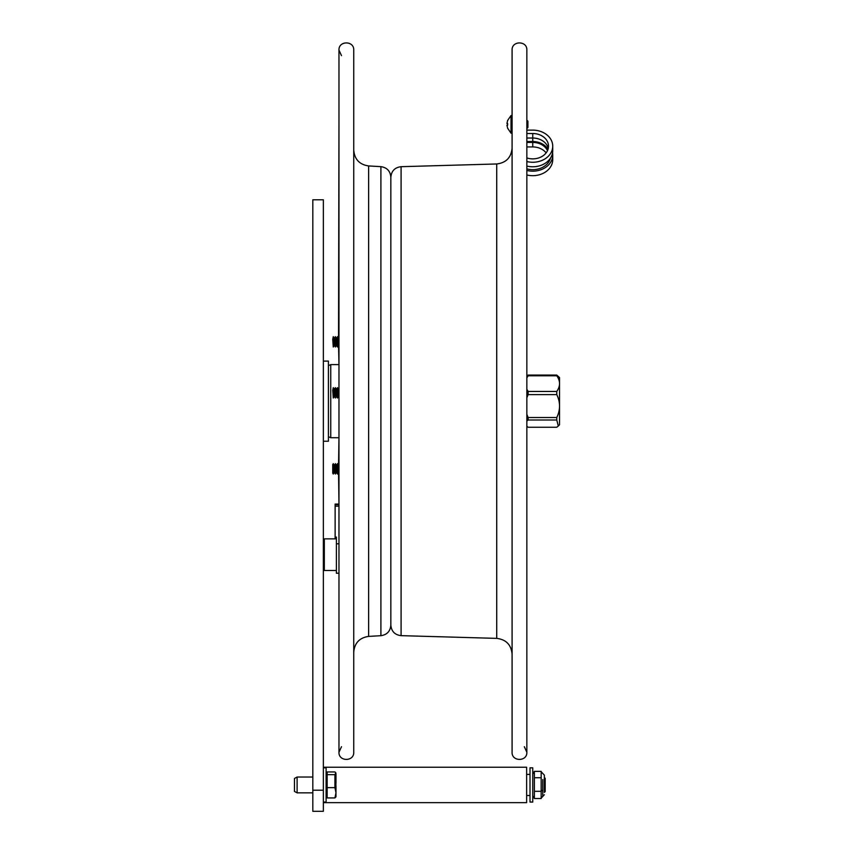 <?xml version="1.0" encoding="UTF-8"?>
<svg xmlns="http://www.w3.org/2000/svg" width="854" height="854" viewBox="0 0 854 854"><rect width="100%" height="100%" fill="white"/><g stroke="black" fill="none" stroke-linecap="round" stroke-linejoin="round"><path stroke-width="1.28" d="M312.82 790.217L312.82 199.793L323.356 199.793L323.356 790.217L312.82 790.217L312.82 811.3L323.356 811.3L323.356 790.217M312.82 383.627L312.82 418.716M323.356 802.653L526.63 802.653L526.63 767.234L323.356 767.234M323.356 802.066L326.1 802.066L326.1 767.821L323.356 767.821M312.82 792.854L297.107 792.854L297.107 777.033L312.82 777.033M297.107 792.854L294.47 791.423L294.47 778.464L297.107 777.033M327.157 774.663L327.157 787.644L334.928 787.644L334.928 774.663L335.846 772.838L334.928 771.952L327.157 771.952L327.157 774.663L334.928 774.663M335.846 772.838L335.985 796.803L334.928 797.924L335.985 792.79L334.928 787.644M327.157 787.644L327.157 797.924L334.928 797.924M534.38 771.365L534.38 798.522L541.18 798.522L541.18 771.365L534.38 771.365L532.747 774.183M544.35 792.416L544.35 775.133L544.35 777.471L545.183 778.304L545.183 791.583L544.35 792.416M534.38 798.522L532.747 795.693M534.38 777.738L541.18 777.738M541.18 798.106L542.76 796.43L542.76 779.553M534.38 791.316L541.18 791.316M530.003 772.838L530.003 802.066L532.747 802.066L532.747 767.821L530.003 767.821L530.003 772.838M323.356 361.103L328.416 361.103L328.416 441.23L323.356 441.23M556.776 375.087L556.776 375.781L528.114 375.781L528.114 375.087L556.776 375.087L559.53 377.564L559.53 424.78L558.302 426.007L556.776 420.008L528.114 420.008L526.854 421.001M526.854 426.253L528.114 427.246L556.776 427.246L558.302 426.007M526.854 414.361L528.114 417.521L556.776 417.521C560.459 409.888 560.459 402.255 556.776 394.623L528.114 394.623L526.854 397.772M528.114 394.623L528.114 391.442L556.776 391.442C560.459 386.221 560.459 381.001 556.776 375.781M556.776 391.442L556.776 394.623M556.776 417.521L556.776 420.008M528.114 420.008L528.114 417.521M528.114 375.781L526.854 377.938M526.854 389.285L528.114 391.442M526.854 376.091L528.114 375.087M526.854 157.947A15.767 12.682 -0 0 0 548.514 146.194A15.767 12.682 -0 0 0 532.747 133.512L526.854 133.512M548.268 148.447A15.767 12.682 -0 0 0 532.747 138.028L526.854 138.028M526.854 130.128L532.747 130.128A19.984 16.066 180 0 1 552.73 146.194A19.984 16.066 180 0 1 526.854 161.545M547.51 150.646A15.767 12.682 -0 0 0 532.747 142.415L526.854 142.415M546.133 152.898A15.767 12.682 -0 0 0 532.747 146.931L526.854 146.931M552.549 152.898A19.984 16.066 180 0 1 552.73 155.097A19.984 16.066 180 0 1 526.854 170.448M552.73 155.097L552.73 159.613A19.984 16.066 180 0 1 526.854 174.963M526.854 168.878A18.137 14.582 -0 0 0 550.499 158.097M552.73 146.194L552.73 150.71A19.984 16.066 180 0 1 526.854 166.06M526.854 141.529L532.747 141.529A16.866 13.568 180 0 1 548.022 149.343M507.628 120.563L506.934 123.499L507.628 123.499L507.628 125.175L506.934 125.186L507.628 128.153L506.934 125.196M507.628 125.218L507.628 123.531L506.934 123.51L507.628 123.488M506.934 123.51L507.618 123.51M527.911 127.513L527.911 121.193L527.067 120.35L527.067 128.356L527.911 127.513M341.493 55.638L338.974 50.076C338.515 40.554 354.186 40.554 353.737 50.076L353.737 752.257C354.186 761.779 338.515 761.779 338.974 752.257L341.493 746.706M380.905 635.696L380.905 166.647C386.99 167.544 390.299 171.046 390.844 177.173L390.844 625.171C390.299 631.287 386.99 634.8 380.905 635.696L368.64 636.401C359.513 637.735 354.549 642.998 353.737 652.189M390.844 268.007L390.844 177.226C391.431 170.96 394.847 167.448 401.092 166.69L496.729 163.968C506.091 162.826 511.215 157.552 512.09 148.158M526.854 752.257C527.313 761.779 511.631 761.779 512.09 752.257L512.09 50.076C511.631 40.554 527.313 40.554 526.854 50.076L526.854 752.257L524.335 746.706M332.74 390.289L333.273 398.017L333.273 387.641L332.74 390.289M333.273 387.641L334.33 389.467L334.33 396.192L333.273 398.017M334.33 389.467L335.376 387.641L335.376 398.017L334.33 396.192M335.376 387.641L336.433 389.467L336.433 396.192L335.376 398.017M336.433 389.467L337.49 387.641L337.49 398.017L336.433 396.192M337.49 387.641L338.547 389.467L338.547 396.192L337.49 398.017M333.273 463.658L333.273 474.034L332.74 473.116L332.74 464.565L333.273 463.658L334.33 465.483L334.33 472.209L333.273 474.034M334.33 465.483L335.376 463.658L335.376 474.034L334.33 472.209M335.376 463.658L336.433 465.483L336.433 472.209L335.376 474.034M336.433 465.483L337.49 463.658L337.49 474.034L336.433 472.209M337.49 463.658L338.547 465.483L338.547 472.209L337.49 474.034M332.74 339.294L333.273 347.023L333.273 336.647L332.74 339.294M333.273 336.647L334.33 338.472L334.33 345.197L333.273 347.023M334.33 338.472L335.376 336.647L335.376 347.023L334.33 345.197M335.376 336.647L336.433 338.472L336.433 345.197L335.376 347.023M336.433 338.472L337.49 336.647L337.49 347.023L336.433 345.197M337.49 336.647L338.547 338.472L338.547 345.197L337.49 347.023M336.391 538.863L324.328 538.863L324.328 570.493L336.391 570.493M338.974 504.159L335.131 504.073L335.131 538.863M336.391 538.319L335.131 538.319L336.391 538.223M335.131 537.07L336.391 537.07L336.391 543.795L338.974 543.795M338.974 50.076L338.974 752.257L338.974 573.237L336.391 573.237L336.391 543.795M541.18 791.124L542.76 790.334A1.687 0.79 180 0 0 541.18 791.124M532.747 133.512L532.747 141.529M532.747 146.931L532.747 142.415M507.586 120.553L511.034 115.493L511.034 133.203L512.09 132.733M380.905 166.647L368.64 165.943L368.64 636.401M390.844 625.117C391.431 631.373 394.847 634.896 401.092 635.654L401.092 166.69M401.092 635.654L496.729 638.376L496.729 163.968M335.131 504.671L338.974 504.671M335.131 506.155L338.974 506.155M335.131 537.892L336.391 537.892M338.547 465.483L338.974 437.728L330.754 437.728L330.754 364.605L328.416 365.64M530.003 774.397L526.63 774.397M530.003 795.49L526.63 795.49M327.157 774.268L326.1 774.268M327.157 795.618L326.1 795.618M335.985 783.086L335.985 773.927M335.985 792.437L335.985 786.128M544.35 775.133L541.18 771.77M541.18 779.446L541.18 778.101M542.76 796.43L544.35 794.743M511.034 115.493L512.09 115.963M507.586 128.143L511.034 133.203M338.974 118.898L338.547 338.472M338.547 345.197L338.974 364.605L330.754 364.605M338.547 472.209L338.974 504.073L335.131 504.073M368.64 165.943C359.513 164.598 354.549 159.335 353.737 150.155M496.729 638.376C506.091 639.518 511.215 644.791 512.09 654.185M526.854 118.898L526.854 50.076M338.547 396.192L338.974 396.939M338.547 389.467L338.974 388.73M323.356 565.092L324.328 565.092M323.356 544.265L324.328 544.265M330.754 437.728L328.416 436.704"/></g></svg>
